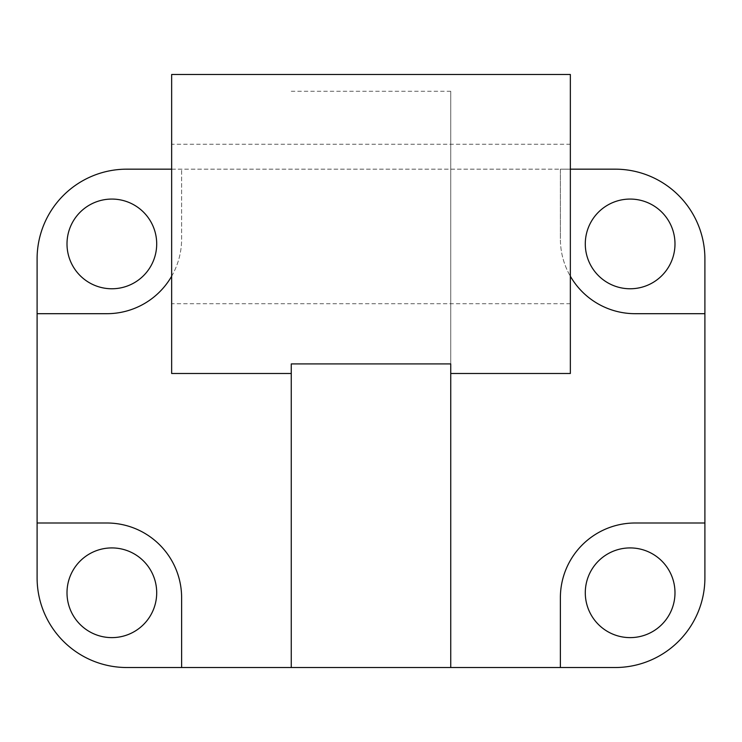 <?xml version="1.0" encoding="UTF-8"?>
<svg xmlns="http://www.w3.org/2000/svg" width="742" height="742" viewBox="0 0 742 742"><rect width="100%" height="100%" fill="white"/><g stroke="black" fill="none" stroke-linecap="round" stroke-linejoin="round"><path stroke-width="0.56" stroke-dasharray="3.71 2.78" d="M171.652 276.228A74.756 74.756 0 0 0 181.623 238.933L181.623 169.167L181.623 238.933A74.756 74.756 0 0 1 106.867 313.69L37.1 313.69M181.623 667.522L181.623 597.755A74.756 74.756 0 0 0 106.867 522.999L37.1 522.999M704.9 522.999L635.133 522.999A74.756 74.756 0 0 0 560.377 597.755L560.377 667.522M704.9 313.69L635.133 313.69A74.756 74.756 0 0 1 560.377 238.933A74.756 74.756 0 0 0 570.348 276.228M450.737 363.923L450.737 91.275L450.737 169.167L560.377 169.167L560.377 238.933L560.377 169.167L570.348 169.167M126.808 169.167A89.708 89.708 0 0 0 37.1 258.865L37.1 577.823A89.708 89.708 0 0 0 126.808 667.522L615.192 667.522A89.708 89.708 0 0 0 704.9 577.823L704.9 258.865A89.708 89.708 0 0 0 615.192 169.167L126.808 169.167M585.29 592.765A44.854 44.854 0 0 0 652.57 631.609A44.854 44.854 0 0 0 652.57 553.931A44.854 44.854 0 0 0 585.29 592.765M585.29 243.923A44.854 44.854 0 0 0 652.57 282.758A44.854 44.854 0 0 0 652.57 205.08A44.854 44.854 0 0 0 585.29 243.923M67.003 243.923A44.854 44.854 0 0 0 134.283 282.758A44.854 44.854 0 0 0 134.283 205.08A44.854 44.854 0 0 0 67.003 243.923M67.003 592.765A44.854 44.854 0 0 0 134.283 631.609A44.854 44.854 0 0 0 134.283 553.931A44.854 44.854 0 0 0 67.003 592.765M291.263 667.522L291.263 363.923M171.652 169.167L450.737 169.167L450.737 667.522M450.737 91.275L291.263 91.275M570.348 223.982L570.348 144.245L570.348 223.982M171.652 223.982L171.652 144.245L171.652 223.982M570.348 74.478L570.348 373.495M171.652 373.495L171.652 74.478M570.348 144.245L171.652 144.245M570.348 303.719L171.652 303.719"/><path stroke-width="1.11" d="M37.1 522.999L106.867 522.999A74.756 74.756 0 0 1 181.623 597.755L181.623 667.522L126.808 667.522A89.708 89.708 0 0 1 37.1 577.823L37.1 313.69L106.867 313.69A74.756 74.756 0 0 0 171.652 276.228M67.003 592.765A44.854 44.854 0 0 0 134.283 631.609A44.854 44.854 0 0 0 134.283 553.931A44.854 44.854 0 0 0 67.003 592.765M704.9 522.999L635.133 522.999A74.756 74.756 0 0 0 560.377 597.755L560.377 667.522L615.192 667.522A89.708 89.708 0 0 0 704.9 577.823L704.9 313.69L635.133 313.69A74.756 74.756 0 0 1 570.348 276.228M37.1 313.69L37.1 258.865A89.708 89.708 0 0 1 126.808 169.167L171.652 169.167M181.623 667.522L560.377 667.522M585.29 592.765A44.854 44.854 0 0 0 652.57 631.609A44.854 44.854 0 0 0 652.57 553.931A44.854 44.854 0 0 0 585.29 592.765M570.348 169.167L615.192 169.167A89.708 89.708 0 0 1 704.9 258.865L704.9 313.69M585.29 243.923A44.854 44.854 0 0 0 652.57 282.758A44.854 44.854 0 0 0 652.57 205.08A44.854 44.854 0 0 0 585.29 243.923M450.737 667.522L450.737 363.923L291.263 363.923L291.263 667.522M450.737 373.495L570.348 373.495L570.348 74.478L171.652 74.478L171.652 373.495L291.263 373.495M67.003 243.923A44.854 44.854 0 0 0 134.283 282.758A44.854 44.854 0 0 0 134.283 205.08A44.854 44.854 0 0 0 67.003 243.923"/></g></svg>
